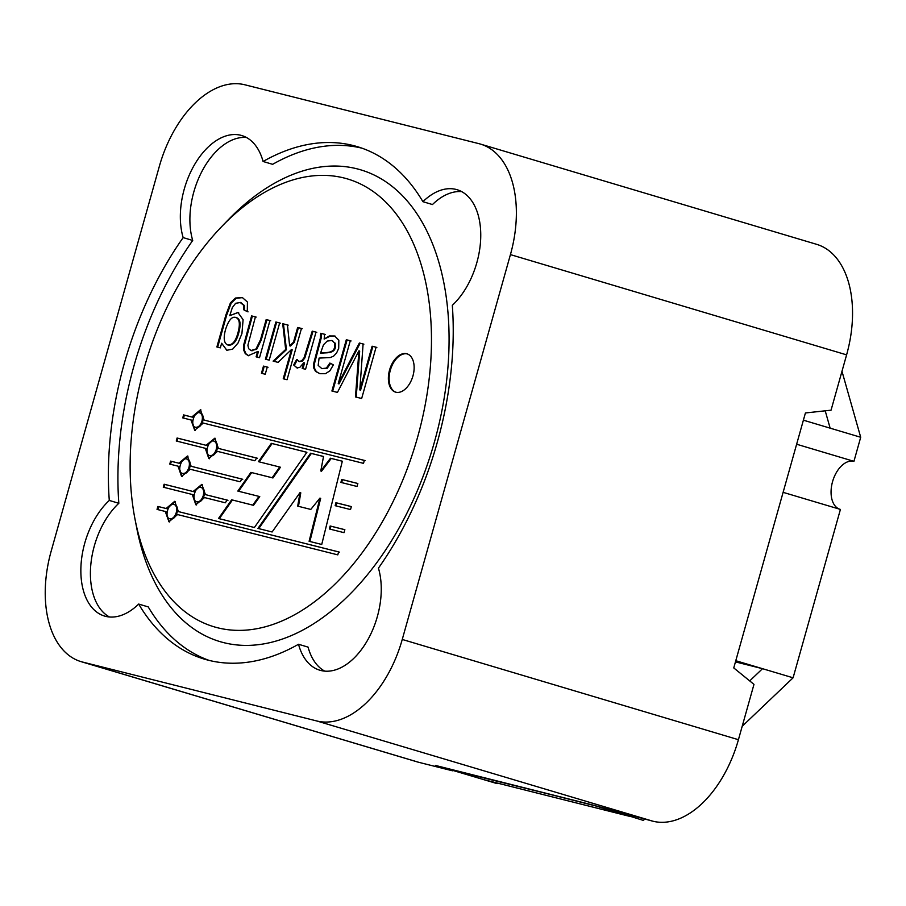 <?xml version="1.0" encoding="UTF-8"?>
<svg xmlns="http://www.w3.org/2000/svg" width="906" height="906" viewBox="0 0 906 906"><rect width="100%" height="100%" fill="white"/><g stroke="black" fill="none" stroke-linecap="round" stroke-linejoin="round"><path stroke-width="1.36" d="M613.147 810.983L643.362 820.417L644.698 819.149M793.09 677.801L840.417 509.421L783.112 492.343L735.785 660.712L793.09 677.801L742.207 726.272M735.457 661.878L762.524 668.685L749.704 680.904M830.134 428.153L860.7 437.27L853.939 461.324L796.634 444.234L803.395 420.18L830.134 428.153L825.219 410.814M466.522 774.505L497.088 783.622L497.247 783.044M841.98 371.29L860.7 437.27M630.225 816.499L484.178 779.76A17.497 13.952 104.1 0 1 483.713 779.636L449.331 769.375L586.069 803.328L439.784 766.533L595.684 805.944L629.998 816.431A17.497 13.952 104.1 0 0 630.463 816.555M839.658 509.206A24.994 15.074 106.6 0 1 832.727 481.063A24.994 15.074 106.6 0 1 853.939 461.324M342.332 461.211L321.732 544.461L309.105 541.29L319.92 498.119L310.792 509.432L297.7 506.137L300.011 492.604L272.117 531.981L257.95 528.413L310.588 453.215L323.533 456.477L320.781 470.973L330.475 458.221L342.332 461.211M357.847 483.487L357.009 486.465L340.928 482.411L341.664 479.421L357.847 483.487M177.576 514.563L168.969 521.754L165.277 511.471L157.032 509.399L157.871 506.42L166.115 508.504L174.722 501.312L178.414 511.596L338.618 551.89L337.791 554.868L177.576 514.563M203.295 423.057L194.699 430.248L190.996 419.965L182.752 417.893L183.59 414.914L191.834 416.998L200.441 409.806L204.133 420.09L364.337 460.384L363.51 463.362L203.295 423.057M216.885 346.975L225.9 314.914L230.43 302.876L235.424 298.04L242.355 297.542L247.429 302.015L247.293 311.641L243.793 309.818L243.669 305.299L240.283 302.547L235.639 303.284L232.31 307.655L229.762 315.662L237.916 312.479L243.102 319.682L241.925 333.578L238.018 343.057L232.649 349.15L226.794 350.271L221.642 343.249L220.339 347.847L216.885 346.975M275.866 322.004L279.66 322.955L269.207 360.135L265.413 359.184L275.866 322.004L280.418 323.193M297.644 327.485L301.46 328.448L287.043 379.727L283.227 378.765L291.438 349.569L278.097 362.366L273.125 361.12L285.673 349.467L282.706 323.725L287.429 324.914L289.637 345.786L293.51 342.174L297.644 327.485L302.219 328.674M324.62 334.269L324.155 339.082L329.365 335.945L334.654 335.99L338.833 340.214L338.708 348.323L336.556 353.068L333.555 356.183L330.214 357.564L319.082 358.085L318.176 365.412L321.856 368.629L326.409 368.096L329.863 363.057L333.374 364.858L329.909 370.803L325.458 373.702L319.977 373.702L315.571 371.437L313.703 367.938L313.725 363.34L320.384 337.983L320.701 333.283L324.62 334.269M389.557 370.033A19.989 12.061 106.6 0 1 406.964 353.816A19.989 12.061 106.6 0 1 412.808 376.42A19.989 12.061 106.6 0 1 395.548 392.128A19.989 12.061 106.6 0 1 389.557 370.033M417.575 437.281A233.669 140.951 106.6 0 1 267.338 626.216A233.669 140.951 106.6 0 1 134.96 518.912A233.669 140.951 106.6 0 1 222.332 225.922A233.669 140.951 106.6 0 1 389.161 205.605A233.669 140.951 106.6 0 1 417.575 437.281M372.094 346.217L376.081 347.213L361.664 398.493L355.469 396.941L358.923 350.849L337.44 392.4L331.902 391.007L346.319 339.727L350.294 340.724L338.232 383.657L359.376 343.012L363.102 343.952L359.807 389.931L372.094 346.217L376.839 347.44M312.23 331.154L316.024 332.106L305.571 369.286L302.196 368.436L303.804 362.706L299.875 367.304L297.055 367.938L293.657 364.971L296.647 359.523L299.093 361.483L301.687 360.792L304.065 357.745L312.23 331.154L316.783 332.332M263.476 366.103L267.259 367.055L265.243 374.246L261.449 373.283L263.476 366.103L268.029 367.281M266.171 319.569L269.954 320.52L259.512 357.7L256.115 356.839L257.598 351.562L248.301 355.662L245.254 353.634L243.578 349.818L243.691 344.892L251.596 315.9L255.413 316.862L247.893 345.254L248.64 348.685L251.007 350.52L255.956 349.025L260.475 339.807L266.171 319.569L270.724 320.747M217.553 451.381L208.81 458.527L205.266 448.289L176.262 440.995L177.089 438.017L206.092 445.31L214.847 438.176L218.391 448.413L256.715 458.051L254.801 460.758L217.553 451.381M204.575 497.575L195.821 504.721L192.276 494.483L163.273 487.19L164.111 484.223L193.114 491.516L201.868 484.37L205.413 494.608L227.191 500.089L225.288 502.796L204.575 497.575M351.358 506.59L350.52 509.557L335.163 505.695L335.911 502.705L351.358 506.59M344.858 529.682L344.031 532.66L329.41 528.979L330.146 525.99L344.858 529.682M254.393 527.519L306.896 452.287L271.324 443.34L258.414 461.664L279.694 467.02L272.162 477.734L250.905 472.388L237.825 491.075L259.003 496.397L252.751 505.106L231.642 499.795L218.516 518.492L254.393 527.519M190.305 469.263L181.551 476.409L178.018 466.171L169.762 464.099L170.6 461.12L178.844 463.193L187.451 456.012L191.143 466.284L241.97 479.07L240.079 481.777L190.305 469.263M222.332 225.922L228.754 219.297A246.16 148.482 106.6 0 1 360.701 169.83A246.16 148.482 106.6 0 1 434.438 441.969A246.16 148.482 106.6 0 1 220.011 641.618A246.16 148.482 106.6 0 1 136.715 527.96L134.96 518.912M395.933 392.241A19.989 12.061 106.6 0 1 390.316 370.26A19.989 12.061 106.6 0 1 407.349 353.94M356.228 397.168L359.682 351.075L358.923 350.849M332.672 391.233L347.089 339.954L346.319 339.727M347.089 339.954L351.064 340.962M359.376 343.012L360.135 343.238L338.991 383.895L338.232 383.657M360.135 343.238L363.872 344.178M372.864 346.443L360.577 390.158L359.807 389.931M334.699 336.001L330.135 336.171L324.155 339.082M321.856 368.651L327.168 368.334L330.554 363.442M319.761 373.657L316.341 371.664L314.461 368.164L314.484 363.566L321.154 338.21L321.471 333.51L320.701 333.283M334.574 342.978L331.834 340.497L327.247 341.064L323.499 344.756L320.509 353.193C324.269 351.698 336.511 355.084 334.574 342.978L332.264 340.645M335.345 343.204C337.281 355.322 325.028 351.924 321.268 353.419L320.509 353.193M321.471 333.51L325.39 334.495M302.955 368.663L304.575 362.932L303.804 362.706M297.259 367.983L293.657 364.971M294.416 365.197L297.417 359.75M299.535 361.619L302.445 361.018L304.835 357.972L313 331.381M283.997 378.991L292.196 349.795L291.438 349.569M273.884 361.347L286.443 349.693L285.673 349.467M286.443 349.693L283.465 323.952L282.706 323.725M283.465 323.952L288.187 325.141M293.51 342.174L294.28 342.4L290.396 346.024L289.637 345.786M294.28 342.4L298.402 327.712M262.219 373.521L264.235 366.33M266.183 359.41L276.624 322.23M256.874 357.066L258.357 351.788L257.598 351.562M248.765 355.798L246.013 353.861L244.337 350.044L244.461 345.118L252.366 316.126L251.596 315.9M252.366 316.126L256.171 317.089M251.234 350.577L256.715 349.263L261.245 340.033L266.93 319.795M217.655 347.168L226.659 315.141L231.2 303.114L236.194 298.278L242.57 297.621M248.051 311.868L243.793 309.818M244.552 310.045L244.427 305.526L241.041 302.774M238.085 312.536L229.762 315.662M226.885 350.294L221.642 343.249M228.153 345.061L228.312 345.118C232.955 345.616 236.398 341.664 238.652 333.261C241.109 324.314 240.418 319.127 236.545 317.7L236.16 317.61M237.882 333.034C240.35 324.088 239.648 318.901 235.786 317.474C231.936 316.183 228.505 320.248 225.492 329.693C223.284 338.119 223.963 343.193 227.553 344.892C232.185 345.39 235.639 341.437 237.882 333.034M209.184 458.617L206.024 448.515L205.266 448.289M177.021 441.222L177.859 438.244L177.089 438.017M177.859 438.244L206.092 445.31M206.862 445.548L215.243 438.311M257.474 458.277L218.391 448.413M210.067 455.65L210.385 455.775C213.238 456.194 215.447 454.166 216.998 449.682C217.972 445.333 217.236 442.558 214.79 441.381L214.609 441.324M216.24 449.455C217.202 445.106 216.477 442.332 214.031 441.154C208.561 438.912 203.929 454.234 209.614 455.548C212.48 455.967 214.688 453.929 216.24 449.455M194.915 430.293L191.766 420.191L190.996 419.965M183.51 418.119L184.348 415.152L183.59 414.914M184.348 415.152L191.834 416.998M192.604 417.224L200.973 409.988M365.107 460.61L204.133 420.09M195.809 427.326L196.126 427.451C198.992 427.859 201.189 425.831 202.74 421.358C203.714 416.998 202.967 414.223 200.52 413.057L199.773 412.83C194.28 410.611 189.671 425.945 195.368 427.224C198.221 427.632 200.43 425.605 201.97 421.131C202.944 416.771 202.208 413.997 199.75 412.83M196.194 504.812L193.035 494.71L192.276 494.483M164.031 487.417L164.869 484.45L164.111 484.223M164.869 484.45L193.114 491.516M193.873 491.743L202.253 484.506M227.95 500.316L205.413 494.608M197.078 501.845L197.395 501.969C200.26 502.388 202.457 500.361 204.009 495.888C204.983 491.528 204.246 488.764 201.811 487.575L201.63 487.53M203.25 495.661C204.224 491.301 203.488 488.538 201.041 487.349C195.571 485.106 190.94 500.44 196.625 501.743C199.49 502.162 201.698 500.135 203.25 495.661M169.196 521.799L166.047 511.697L165.277 511.471M157.791 509.625L158.629 506.658L157.871 506.42M158.629 506.658L166.115 508.504M166.874 508.73L175.254 501.494M339.388 552.116L178.414 511.596M170.079 518.832L170.475 518.979C173.318 519.319 175.492 517.292 177.01 512.864C177.995 508.459 177.236 505.684 174.745 504.54L174.371 504.461M176.251 512.637C177.236 508.232 176.477 505.457 173.975 504.314C168.471 502.218 163.963 517.609 169.716 518.753C172.548 519.093 174.733 517.054 176.251 512.637M335.945 505.888L336.67 502.932L335.911 502.705M336.67 502.932L351.347 506.624M341.698 482.604L342.434 479.648L341.664 479.421M342.434 479.648L357.836 483.521M330.18 529.172L330.916 526.216L330.146 525.99M330.916 526.216L344.858 529.716M309.875 541.482L320.679 498.345L319.92 498.119M298.47 506.329L300.781 492.841L300.011 492.604M258.731 528.617L311.358 453.453L310.588 453.215M311.358 453.453L323.533 456.511M330.475 458.221L331.234 458.447L321.539 471.199L320.781 470.973M331.234 458.447L342.321 461.233M306.874 452.32L271.324 443.34M272.094 443.578L259.207 461.867M272.162 477.734L272.933 477.96L280.452 467.247L279.694 467.02M272.933 477.96L250.905 472.388M251.664 472.615L238.618 491.267M252.751 505.106L253.51 505.333L259.762 496.624L259.003 496.397M253.51 505.333L231.642 499.795M232.412 500.021L219.297 518.696M181.936 476.499L178.776 466.397L178.018 466.171M170.532 464.325L171.37 461.347L170.6 461.12M171.37 461.347L178.844 463.193M179.614 463.419L187.995 456.194M242.74 479.297L191.143 466.284M182.819 473.532L183.148 473.657C186.002 474.065 188.199 472.037 189.75 467.564C190.724 463.204 189.988 460.429 187.531 459.251M188.98 467.337C189.954 462.966 189.218 460.203 186.772 459.025C181.302 456.805 176.681 472.139 182.378 473.43C185.243 473.838 187.44 471.8 188.98 467.337M81.121 661.663L417.304 761.912A99.966 60.294 -73.4 0 0 418.821 762.331L452.468 770.791L435.401 765.423L590.452 804.426L652.864 821.198A99.966 60.294 -73.4 0 0 738.424 739.704L753.973 684.381L733.758 667.926L805.423 412.966L831.051 410.18L846.6 354.858A99.966 60.294 -73.4 0 0 816.657 244.337L480.474 144.088A99.966 60.294 -73.4 0 0 478.957 143.669L244.914 84.802A99.966 60.294 -73.4 0 0 159.354 166.296L51.178 551.142A99.966 60.294 -73.4 0 0 81.121 661.663A99.966 60.294 -73.4 0 0 82.65 662.071L316.692 720.95A99.966 60.294 -73.4 0 0 402.253 639.455L510.429 254.609A99.966 60.294 -73.4 0 0 480.474 144.088M461.675 191.619A66.036 39.83 -73.4 0 0 432.468 204.541L422.921 201.687A66.036 39.83 -73.4 0 1 457.043 189.694A66.036 39.83 -73.4 0 1 480.678 238.89A66.036 39.83 -73.4 0 1 452.32 305.311A267.406 161.302 106.6 0 1 378.436 568.141A66.036 39.83 106.6 0 1 367.36 640.565A66.036 39.83 106.6 0 1 319.807 670.202A66.036 39.83 106.6 0 1 298.516 644.268A267.406 161.302 106.6 0 1 204.382 659.126A267.406 161.302 106.6 0 1 138.675 604.064L148.233 606.907A267.406 161.302 -73.4 0 0 209.195 660.429M324.733 671.131A66.036 39.83 -73.4 0 1 308.074 647.111L298.516 644.268M246.421 137.474A66.036 39.83 -73.4 0 0 201.868 171.528A66.036 39.83 -73.4 0 0 192.718 240.452A267.406 161.302 -73.4 0 0 118.833 503.283L109.286 500.44A66.036 39.83 -73.4 0 0 80.928 566.862A66.036 39.83 -73.4 0 0 104.552 616.057A66.036 39.83 -73.4 0 0 138.675 604.064M192.718 240.452L183.159 237.61A66.036 39.83 106.6 0 1 194.235 165.186A66.036 39.83 106.6 0 1 241.789 135.549A66.036 39.83 106.6 0 1 263.08 161.483A267.406 161.302 106.6 0 1 357.213 146.625A267.406 161.302 106.6 0 1 422.921 201.687M361.958 148.176A267.406 161.302 -73.4 0 0 272.638 164.326L263.08 161.483M109.286 500.44A267.406 161.302 106.6 0 1 183.159 237.61M118.833 503.283A66.036 39.83 -73.4 0 0 90.725 565.752A66.036 39.83 -73.4 0 0 109.479 616.986M483.713 779.636L629.998 816.431M510.429 254.609L846.6 354.858M402.253 639.455L738.424 739.704M316.692 720.95L652.864 821.198M82.65 662.071L418.821 762.331M334.654 336.013L335.413 336.239M331.834 340.52L332.593 340.747M296.885 367.859L297.655 368.085M251.313 350.588L252.072 350.815M240.305 302.434L241.075 302.661M237.916 312.491L238.674 312.717M236.591 317.576L235.82 317.338M228.323 345.095L227.553 344.858M208.822 458.527L209.58 458.753M214.813 441.381L214.043 441.154M210.362 455.763L209.603 455.537M194.552 430.203L195.322 430.429M196.115 427.451L195.345 427.213M195.832 504.733L196.591 504.959M201.823 487.587L201.053 487.36M197.372 501.958L196.613 501.731M168.833 521.709L169.603 521.935M174.733 504.54L173.963 504.314M170.487 518.979L169.728 518.753M181.574 476.409L182.333 476.635M187.542 459.263L186.783 459.036M183.125 473.645L182.366 473.419"/></g></svg>
